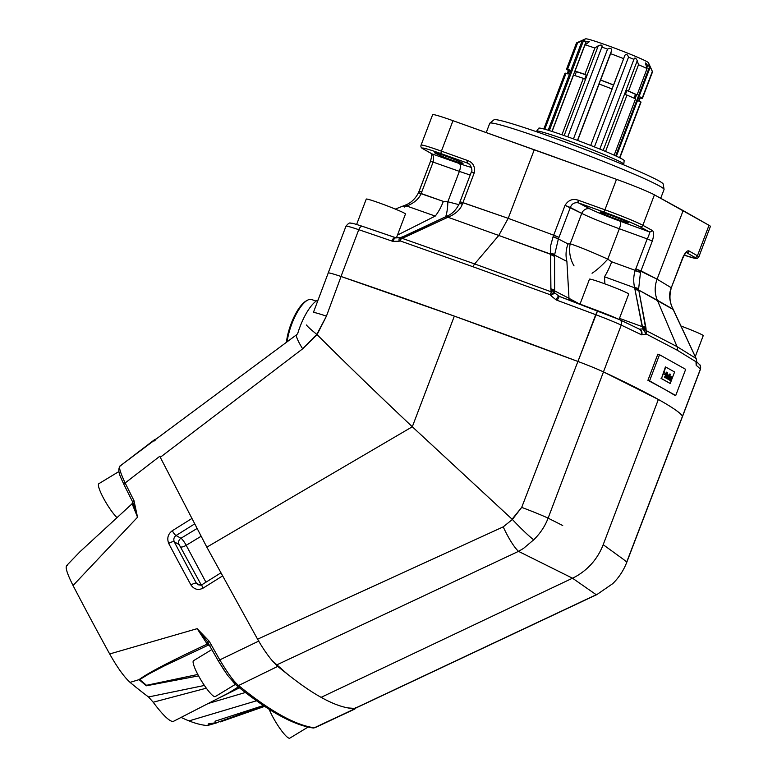 <?xml version="1.0" encoding="UTF-8"?>
<svg xmlns="http://www.w3.org/2000/svg" width="777" height="777" viewBox="0 0 777 777"><rect width="100%" height="100%" fill="white"/><g stroke="black" fill="none" stroke-linecap="round" stroke-linejoin="round"><path stroke-width="1.17" d="M666.355 372.183L667.433 372.746A2.632 0.884 -70.3 0 1 665.84 376.796L665.102 377.603L664.442 377.233L666.705 373.64L665.957 373.232L666.365 372.144L667.433 372.746A2.632 0.884 -70.3 0 1 665.84 376.796L665.102 377.603L664.442 377.233L666.705 373.64L665.957 373.232L666.365 372.144L667.229 372.669A2.632 0.884 -70.3 0 1 665.666 376.699A2.632 0.884 -70.3 0 0 667.229 372.669L666.355 372.183M665.277 376.524L664.908 377.496L665.277 376.524M669.832 373.999L669.366 376.68L670.376 376.039L668.997 379.768L668.822 378.03L667.88 379.147L669.842 373.97L670.279 374.213L669.366 376.68L670.376 376.039L668.997 379.768L668.822 378.03L667.88 379.147L669.842 373.97L669.366 376.68L669.842 373.97M669.9 375.815L670.376 376.039L669.25 377.36L668.793 379.662L669.9 375.815M667.356 374.397L668.094 374.767L666.851 378.574L665.976 378.088L667.443 375.738L667.365 374.359L668.094 374.767L667.948 375.699L666.851 378.574L665.976 378.088L667.443 375.738L667.365 374.359L668.094 374.767L666.656 378.467L667.948 375.699L667.356 374.397M669.347 378.826A2.146 0.719 -70.3 0 1 670.638 376.185L670.959 377.671L670.561 378.72L670.396 377.408L669.949 380.312L669.162 379.866L669.347 378.826A2.146 0.719 -70.3 0 1 670.638 376.185L670.959 377.671L670.561 378.72L670.396 377.408L669.949 380.312L669.162 379.866L669.347 378.826M670.609 376.214L670.366 378.603L670.959 377.671L670.609 376.214M668.958 375.291L667.492 378.933L667.025 378.671L668.152 375.689L669.172 375.369L667.492 378.933L667.025 378.671L668.152 375.689L668.958 375.291M668.23 376.359L667.297 378.826L668.23 376.359M671.221 377.399L672.231 377.078L670.551 380.643L670.095 380.38L671.221 377.399L672.231 377.078L670.551 380.643L670.095 380.38L671.221 377.399M671.649 376.796L672.231 377.078L671.581 378.185L671.649 376.796M663.597 372.329L666.491 373.902L663.801 372.406L665.821 367.094L674.591 371.979L670.23 383.44L661.47 378.554L663.335 373.64L666.015 375.136L666.491 373.902L663.801 372.406L665.821 367.094L674.591 371.979L670.23 383.44L661.47 378.554L663.335 373.64L666.015 375.136L666.491 373.902L665.821 375.029L666.277 373.824L663.597 372.329L663.131 373.572L663.597 372.329M665.238 375.126L665.996 375.505L665.238 375.126M668.618 377.962L668.113 379.283L668.618 377.962M666.928 376.117L666.899 377.156L666.928 376.117M670.192 377.331L669.745 378.69L670.434 379.04L669.755 380.196L670.192 377.331M671.299 378.069L670.357 380.536L671.299 378.069M665.413 366.938L661.47 378.554L665.413 366.938M669.823 383.294L661.052 378.399L669.823 383.294M659.508 354.73L685.673 369.328L675.728 395.503L662.645 388.209L649.562 380.905L659.508 354.73L685.673 369.328L675.728 395.503L662.645 388.209A524.388 27.448 -159.2 0 0 647.911 380.312L649.562 380.905L659.508 354.73L657.847 354.137L659.508 354.73M647.911 380.312L657.847 354.137L647.911 380.312L662.645 388.209A524.388 27.448 -159.2 0 0 647.911 380.312M674.077 394.91L675.728 395.503L674.077 394.91A524.388 27.448 -159.2 0 0 662.645 388.209A524.388 27.448 -159.2 0 1 674.077 394.91M287.111 341.802A31.342 10.499 -70.3 0 1 307.488 300.213A31.342 10.499 -70.3 0 1 311.694 299.543L316.122 301.126L311.694 299.543A31.342 10.499 -70.3 0 0 307.488 300.213A31.342 10.499 -70.3 0 0 287.111 341.802M286.422 342.307A30.177 10.111 -70.3 0 1 306.225 300.913L307.488 300.213L306.225 300.913A30.177 10.111 -70.3 0 0 286.422 342.307M300.068 326.612A34.955 11.713 109.7 0 0 297.562 334.032A34.955 11.713 109.7 0 1 300.068 326.612A34.955 11.713 109.7 0 1 318.114 299.922A34.955 11.713 109.7 0 0 300.068 326.612M521.697 507.391L512.092 519.191L412.305 426.767L206.837 547.163L257.585 639.199L503.224 526.864L512.383 519.473L412.305 426.767L206.837 547.163L257.585 639.199C262.626 647.989 267.589 655.244 272.484 660.974L276.466 665.034L518.512 551.359L523.445 548.465L533.682 539.84C528.069 535.353 520.969 528.564 512.383 519.473L521.697 507.391A30.293 1.505 20.8 0 1 548.115 518.152C545.036 526.214 540.229 533.449 533.682 539.84C528.069 535.353 520.969 528.564 512.383 519.473L503.224 526.864L257.585 639.199C262.626 647.989 267.589 655.244 272.484 660.974L287.111 673.853C299.543 683.799 310.868 691.637 321.115 697.348C331.342 703.059 340.375 706.584 348.203 707.944L354.458 708.556L596.231 594.726A30.293 6.284 64.8 0 0 596.629 594.677A30.293 6.284 64.8 0 0 596.853 594.59L612.781 583.624C618.978 577.515 623.649 570.376 626.796 562.218A30.293 1.632 -159.1 0 0 626.709 562.014L682.556 416.025L679.894 413.325C675.864 409.848 668.696 405.235 658.362 399.465L603.476 371.901A30.293 1.583 -159.2 0 0 577.913 361.451L521.697 507.391A30.293 1.505 20.8 0 1 548.115 518.152C545.036 526.214 540.229 533.449 533.682 539.84L523.445 548.465L518.512 551.359A30.293 6.177 -115.1 0 1 517.841 550.708A30.293 6.177 -115.1 0 1 503.224 526.864A30.293 6.177 -115.1 0 0 517.841 550.708A30.293 6.177 -115.1 0 0 518.512 551.359L572.503 578.205L321.115 697.348C331.342 703.059 340.375 706.584 348.203 707.944L354.963 708.459L596.853 594.59L612.781 583.624C618.978 577.515 623.649 570.376 626.796 562.218A30.293 1.632 -159.1 0 0 626.709 562.014L623.543 559.45L626.709 562.014L682.556 416.025L679.894 413.325C675.864 409.848 668.696 405.235 658.362 399.465A524.388 27.448 20.8 0 1 682.575 416.035A30.293 1.583 -159.2 0 1 682.624 416.19A30.293 1.583 -159.2 0 0 682.575 416.035A524.388 27.448 20.8 0 0 658.362 399.465L603.476 371.901L548.115 518.152L562.713 525.514L548.115 518.152L603.476 371.901A524.388 27.448 20.8 0 1 658.362 399.465L603.195 544.696L623.543 559.45L603.195 544.696C598.135 557.663 589.792 567.802 578.156 575.135A58.324 54.876 119.2 0 1 572.503 578.205L596.231 594.726A30.293 6.284 64.8 0 0 596.629 594.677A30.293 6.284 64.8 0 0 596.853 594.59L354.458 708.556L596.231 594.726L572.503 578.205L518.512 551.359L276.466 665.034L287.111 673.853A815.102 142.832 -121.2 0 1 277.719 666.394L272.484 660.974L277.719 666.394A815.102 142.832 58.8 0 0 287.111 673.853C299.543 683.799 310.868 691.637 321.115 697.348L572.503 578.205A58.324 54.876 119.2 0 0 578.156 575.135C589.792 567.802 598.135 557.663 603.195 544.696L658.362 399.465A524.388 27.448 20.8 0 0 603.467 371.892A30.293 1.583 -159.2 0 0 577.942 361.46A524.388 27.448 20.8 0 0 454.341 316.113L412.305 426.767L399.456 414.607L412.305 426.767L454.341 316.113L341.054 276.495L326.437 316.152L317.065 334.625C342.958 360.47 370.425 387.131 399.456 414.607C370.425 387.131 342.958 360.47 317.065 334.625L302.651 348.824L160.276 457.313L206.837 547.163L160.276 457.313L302.651 348.824L316.802 334.392C309.673 328.564 306.293 325.427 306.662 324.98C306.293 325.427 309.673 328.564 316.802 334.392L326.437 316.152L341.054 276.495A30.293 1.583 -159.2 0 0 328.215 273.018L313.364 312.568A30.293 1.486 20.6 0 1 326.437 316.152A30.293 1.486 20.6 0 0 313.364 312.568L328.215 273.018A30.293 1.583 -159.2 0 1 341.054 276.495L454.341 316.113A524.388 27.448 20.8 0 1 577.942 361.46A30.293 1.583 -159.2 0 1 603.467 371.892A30.293 1.583 -159.2 0 0 577.913 361.451L454.341 316.113A524.388 27.448 20.8 0 0 340.996 276.466A30.293 1.583 -159.2 0 0 328.185 273.009A30.293 1.583 -159.2 0 0 328.195 273.077A30.293 1.583 -159.2 0 1 328.185 273.009A30.293 1.583 -159.2 0 1 340.996 276.466A524.388 27.448 20.8 0 1 454.341 316.113L577.913 361.451L521.697 507.391M682.614 416.19A30.293 1.583 -159.2 0 0 682.556 416.025A30.293 1.583 -159.2 0 1 682.614 416.19L626.796 562.218L682.614 416.19M154.633 440.918L156.051 439.005A815.102 142.832 -121.2 0 1 156.167 439.015A815.102 142.832 58.8 0 0 156.051 439.005L120.134 465.957C116.812 470.843 120.416 476.495 123.98 484.625A2.331 1 -26.4 0 1 125.136 482.964L160.004 456.118L125.136 482.964C119.541 470.979 118.162 465.248 120.998 465.773C118.162 465.248 119.541 470.979 125.136 482.964A696.988 122.135 -121.2 0 0 133.965 500.592A696.988 122.135 -121.2 0 1 125.136 482.964A2.331 1 -26.4 0 0 123.98 484.625C120.416 476.495 116.812 470.843 120.134 465.957L155.186 439.19M559.576 296.513L619.58 319.658L597.63 310.683L577.942 361.46L595.716 314.685A524.388 27.448 -159.2 0 0 557.332 300.388A4.662 0.758 -69.7 0 1 559.576 296.513L555.069 293.25A9.965 9.926 168 0 1 554.623 292.628L554.555 256.06A36.713 11.004 70.2 0 0 554.555 255.06L558.362 238.957A32.459 13.491 109.4 0 0 558.964 237.432L570.337 207.488C571.687 203.856 574.31 202.292 578.205 202.797L604.759 212.354A30.293 1.583 20.8 0 1 639.966 226.738L649.251 231.828C649.718 233.1 649.038 235.46 647.202 238.898L619.337 228.749A34.955 1.826 20.8 0 1 581.74 213.384L570.337 207.488C571.687 203.856 574.31 202.292 578.205 202.797L604.759 212.354A30.293 1.583 20.8 0 1 639.966 226.738L649.251 231.828C649.718 233.1 649.038 235.46 647.202 238.898L635.829 268.842A32.459 31.371 -57.8 0 0 635.295 270.386L635.217 270.61C633.459 275.845 633.255 281.565 634.634 287.781A36.742 27.127 3.5 0 0 634.848 288.869L642.851 328.681A9.965 5.895 -73 0 1 642.356 328.914L639.461 329.137A10.839 6.459 -74.4 0 1 639.267 329.079A10.839 6.459 -74.4 0 0 639.461 329.137L642.356 328.914A9.965 5.895 -73 0 0 642.851 328.681A4.662 3.914 -175.2 0 1 646.105 330.575A4.662 4.079 116.6 0 1 645.998 333.867A14.549 7.148 -71.9 0 1 645.366 334.256L641.734 334.858A15.268 7.556 -72.8 0 1 641.093 334.615A4.662 4.04 -64 0 0 639.316 329.098L619.58 319.658A4.662 3.846 -64.8 0 1 621.241 325.116L603.467 371.892L621.241 325.116A30.293 1.583 -159.2 0 0 595.716 314.685A524.388 27.448 -159.2 0 0 557.332 300.388A15.268 15.016 137.2 0 1 556.07 299.854L550.835 295.629A14.549 14.307 132.7 0 1 550.194 294.726L554.623 292.628L554.419 290.773L568.987 298.3L566.899 261.431A27.972 25.398 117.3 0 1 568.016 243.939L570.192 243.784C578.651 246.552 591.18 251.67 607.789 259.149L619.337 228.749A34.955 1.826 20.8 0 1 581.74 213.384L565.034 205.342C568.346 200.058 572.775 198.349 578.321 200.233A2.331 0.738 108 0 0 578.205 202.797A2.331 0.738 108 0 1 578.321 200.233L578.564 200.32A2.331 0.738 109.8 0 0 578.399 202.865A2.331 0.738 109.8 0 1 578.564 200.32L604.933 209.8A32.624 1.709 20.8 0 1 642.851 225.301L652.058 230.342A2.331 2.176 118.7 0 1 649.174 231.789L620.299 221.26A6.993 1.758 -70 0 1 619.337 228.749L647.202 238.898L635.829 268.842A32.459 31.371 -57.8 0 0 635.295 270.386L635.217 270.61C633.459 275.845 633.255 281.565 634.634 287.781A36.742 27.127 3.5 0 0 634.848 288.869L642.152 326.622L645.998 333.867L677.107 350.136L696.105 361.829A4.662 4.584 -54.1 0 0 696.085 358.459L673.028 309.217A33.003 23.456 48 0 1 672.474 308.071C669.434 300.796 668.851 294.57 670.726 289.384L670.794 289.161A27.768 25.019 116.6 0 1 671.26 287.84L682.828 258.071C684.838 254.098 686.081 252.234 686.538 252.476L686.538 252.476C686.081 252.234 684.838 254.098 682.828 258.071L682.624 257.915C685.149 252.418 687.295 250.116 689.073 251A2.331 2.205 114.4 0 1 686.441 252.515A2.331 2.205 119.6 0 0 689.15 251.039A2.331 2.205 119.6 0 1 686.421 252.525A2.331 2.205 114.4 0 0 689.073 251L697.445 255.759A32.624 1.709 20.8 0 1 698.844 256.876L697.455 258.275L695.269 258.382L684.197 255.157A30.293 1.583 20.8 0 0 694.541 257.187A30.293 1.583 20.8 0 1 684.207 255.147L695.269 258.382L697.455 258.275L698.844 256.876A32.624 1.709 20.8 0 0 697.445 255.759A2.331 2.205 119.6 0 1 694.541 257.187L686.382 252.544L694.541 257.187A2.331 2.205 119.6 0 0 697.445 255.759L709.012 225.301L697.445 255.759L689.073 251C687.295 250.116 685.149 252.418 682.624 257.915L671.26 287.84A27.768 25.019 116.6 0 0 670.794 289.161L670.726 289.384C668.851 294.57 669.434 300.796 672.474 308.071A4.662 0.991 -24.2 0 0 672.474 307.857C669.784 302.593 669.269 296.493 670.92 289.559C669.269 296.493 669.784 302.593 672.474 307.857A4.662 0.991 -24.2 0 1 672.474 308.071A33.003 23.456 48 0 0 673.028 309.217A4.662 0.874 -26 0 0 673.028 309.032L672.474 307.857L673.028 309.032A4.662 0.874 -26 0 1 673.028 309.217L657.342 300.243C654.545 293.405 654.467 286.383 657.089 279.176L683.148 210.577L709.012 225.301A32.624 1.709 -159.2 0 1 710.411 226.408A32.624 1.709 -159.2 0 0 709.012 225.301L654.419 194.833A32.624 1.709 -159.2 0 0 616.501 179.341L604.933 209.8A2.331 0.738 109.8 0 0 604.759 212.354A2.331 0.738 109.8 0 1 604.933 209.8A32.624 1.709 20.8 0 1 642.851 225.301A2.331 2.176 118.7 0 1 639.966 226.738A2.331 2.176 118.7 0 0 642.851 225.301L652.058 230.342A2.331 2.176 118.7 0 1 649.174 231.789L620.299 221.26A27.972 1.467 20.8 0 1 590.219 208.974L578.399 202.865L590.219 208.974A6.993 6.352 -62.7 0 0 581.74 213.384L570.192 243.784C578.651 246.552 591.18 251.67 607.789 259.149L611.722 261.8L640.491 272.261L638.607 289.17A4.662 3.098 170.4 0 0 634.634 287.781A4.662 3.098 170.4 0 1 638.607 289.17A33.013 22.854 6.5 0 0 638.762 290.093L673.173 309.499A4.662 0.874 -26 0 0 673.173 309.324L673.173 309.324A4.662 0.874 -26 0 1 673.173 309.499L673.581 310.334A4.662 0.884 -26 0 0 673.572 310.149L673.173 309.324L673.581 310.149A4.662 0.884 -26 0 1 673.581 310.334L694.405 354.846A4.662 1.01 -24 0 0 694.385 354.739L673.581 310.149L694.385 354.739A4.662 1.01 -24 0 1 694.405 354.846L695.104 356.381A4.662 1.525 -24.7 0 0 695.056 356.216L694.385 354.739L695.056 356.216A4.662 1.525 -24.7 0 1 695.104 356.381L696.085 358.459A4.662 2.341 -25.8 0 0 695.988 358.207L695.056 356.216L695.988 358.207A4.662 2.341 -25.8 0 1 696.085 358.459L677.058 346.629L657.342 300.243C654.545 293.405 654.467 286.383 657.089 279.176L683.148 210.577L654.419 194.833A32.624 1.709 -159.2 0 0 616.501 179.341L604.933 209.8L578.321 200.233C572.775 198.349 568.346 200.058 565.034 205.342L570.337 207.488L559.003 237.335L553.69 235.188L565.034 205.342L553.69 235.188L559.003 237.335L553.661 235.266L558.964 237.432A32.459 13.491 109.4 0 1 558.362 238.957L568.016 243.939L570.192 243.784L581.74 213.384A6.993 6.352 -62.7 0 1 590.219 208.974A27.972 1.467 20.8 0 0 620.299 221.26A6.993 1.758 -70 0 1 619.337 228.749L607.789 259.149L611.722 261.8L640.491 272.261L638.607 289.17A33.013 22.854 6.5 0 0 638.762 290.093L645.94 327.807A4.662 3.098 170.7 0 0 642.152 326.622A4.662 3.098 170.7 0 1 645.94 327.807L646.105 330.575L677.058 346.629L657.342 300.243L638.762 290.093L646.105 330.575A4.662 3.914 -175.2 0 0 642.851 328.681L645.998 333.867A14.549 7.148 -71.9 0 1 645.366 334.256L641.734 334.858A15.268 7.556 -72.8 0 1 641.093 334.615A4.662 4.04 -64 0 0 639.316 329.098L619.58 319.658A4.662 3.846 -64.8 0 1 621.241 325.116A30.293 1.583 -159.2 0 0 595.716 314.685L597.649 310.703A25.641 1.34 20.8 0 1 619.25 319.522A25.641 1.34 20.8 0 0 597.649 310.703A519.726 27.205 -159.2 0 0 559.605 296.532L555.069 293.25A9.965 9.926 168 0 1 554.623 292.628A4.662 3.059 -24.2 0 0 551.485 291.909L550.806 288.937A4.662 3.37 -0.6 0 1 554.419 290.773L554.555 256.06A36.713 11.004 70.2 0 0 554.555 255.06L558.362 238.957L568.016 243.939A27.972 25.398 117.3 0 0 566.899 261.431L568.987 298.3L578.836 303.661L568.987 298.3A9.324 8.469 117.3 0 0 569.755 300.291A9.324 8.469 117.3 0 1 568.987 298.3L554.419 290.773A4.662 3.37 -0.6 0 0 550.806 288.937L550.611 254.079A33.003 9.46 65.8 0 0 550.524 253.185A4.662 3.38 -0.4 0 1 554.555 255.06L566.899 261.431L554.555 255.06A4.662 3.38 -0.4 0 0 550.524 253.185L550.738 245.338L553.156 236.567A27.768 11.976 109.1 0 0 553.661 235.266A27.768 11.976 109.1 0 1 553.156 236.567L558.362 238.957L553.069 236.791A4.662 0.515 21.8 0 1 558.274 239.17A4.662 0.515 21.8 0 0 553.069 236.791L550.738 245.338L550.524 253.185A33.003 9.46 65.8 0 1 550.611 254.079A4.662 3.496 1.1 0 1 554.555 256.06A4.662 3.496 1.1 0 0 550.611 254.079L498.766 235.46L508.207 218.347L534.265 149.747L616.501 179.341L452.981 120.688A32.624 1.709 -159.2 0 0 432.643 114.675L421.066 145.134C420.493 146.795 421.26 148.096 423.397 149.019A2.331 2.205 -60.4 0 0 423.727 149.174L432.07 153.924C433.537 155.526 433.877 158.246 433.1 162.102L421.726 192.045A32.459 29.468 117.3 0 1 421.105 193.56L421.008 193.774C418.939 198.893 414.199 202.991 406.798 206.051L435.227 216.084A27.972 11.626 109.4 0 0 443.337 201.398L447.834 201.767L458.857 204.652L447.834 201.767L459.382 171.367L433.1 162.102L421.726 192.045A32.459 29.468 117.3 0 1 421.105 193.56L421.008 193.774C418.939 198.893 414.199 202.991 406.798 206.051A36.713 25.398 173.5 0 1 405.477 206.595L404.341 207.041A4.662 1.204 68.6 0 0 403.03 206.041A4.662 1.204 68.6 0 1 404.341 207.041L405.186 206.711A4.662 1.204 68.6 0 0 403.875 205.711A4.662 1.204 68.6 0 1 405.186 206.711L405.477 206.595A4.662 1.204 68.7 0 0 404.166 205.594A4.662 1.204 68.7 0 1 405.477 206.595A36.713 25.398 173.5 0 0 406.798 206.051L435.227 216.084A27.972 11.626 109.4 0 0 443.337 201.398L447.834 201.767L459.382 171.367L433.1 162.102C433.877 158.246 433.537 155.526 432.07 153.924L432.012 153.895A2.331 2.205 -60.4 0 1 431.691 153.739L431.691 153.739A2.331 2.205 -60.4 0 0 432.012 153.895L459.256 163.5A6.993 2.904 -70.6 0 1 459.382 171.367A34.955 1.826 20.8 0 0 470.202 175.01A34.955 1.826 20.8 0 1 459.382 171.367A6.993 2.904 -70.6 0 0 459.256 163.5L432.012 153.895L423.727 149.174A30.293 1.583 -159.2 0 1 441.307 153.72A30.293 1.583 -159.2 0 0 423.727 149.174A2.331 2.205 -60.4 0 1 423.397 149.019L431.691 153.739L423.397 149.019C421.26 148.096 420.493 146.795 421.066 145.134A32.624 1.709 -159.2 0 1 441.404 151.146A2.331 0.816 109.7 0 0 441.307 153.72L467.365 163.044L469.667 164.491L467.365 163.044L441.307 153.72A2.331 0.816 109.7 0 1 441.404 151.146A32.624 1.709 -159.2 0 0 421.066 145.134L432.643 114.675A32.624 1.709 -159.2 0 1 452.981 120.688L534.265 149.747L508.207 218.347L553.69 235.188L508.207 218.347L498.766 235.46L550.611 254.293A4.662 3.496 1.1 0 1 554.545 256.274A4.662 3.496 1.1 0 0 550.611 254.293L550.602 254.914A4.662 3.496 1 0 1 554.535 256.896A4.662 3.496 1 0 0 550.602 254.914L550.932 290.151A4.662 3.293 -9.9 0 1 554.389 291.53A4.662 3.293 -9.9 0 0 550.932 290.151L551.485 291.909A4.662 3.059 -24.2 0 1 554.623 292.628L550.194 294.726A4.662 0.835 -69.9 0 1 551.485 291.909L474.66 263.927L498.766 235.46L447.96 217.249A33.013 7.051 152.6 0 0 449.087 216.793C456.021 213.597 460.431 209.411 462.305 204.234L462.393 204.021A27.768 6.537 110.3 0 0 462.907 202.71L508.207 218.347L462.937 202.632L460.033 201.767L459.343 203.545C456.352 209.741 452.292 213.918 447.163 216.055L446.008 216.598A4.662 2.088 -114.8 0 0 445.998 216.598L446.008 216.598A4.662 2.088 -114.8 0 0 445.998 216.598A4.662 2.088 -114.8 0 1 447.96 217.249A33.013 7.051 152.6 0 0 449.087 216.793A4.662 1.923 -115.4 0 0 447.163 216.055L446.008 216.598A4.662 2.088 -114.8 0 1 447.96 217.249L498.766 235.46L474.66 263.927L551.485 291.909A4.662 0.835 -69.9 0 0 550.194 294.726L473.086 266.783L550.194 294.726A14.549 14.307 132.7 0 0 550.835 295.629A4.662 0.826 -37.4 0 1 555.069 293.25A4.662 0.826 -37.4 0 0 550.835 295.629L556.07 299.854A4.662 0.787 -64.4 0 1 558.721 296.154L558.721 296.154A4.662 0.787 -64.4 0 1 558.731 296.154L558.721 296.154A4.662 0.787 -64.4 0 1 558.731 296.154L558.721 296.154A4.662 0.787 -64.4 0 0 556.07 299.854A15.268 15.016 137.2 0 0 557.332 300.388A4.662 0.758 -69.7 0 1 559.576 296.513L597.649 310.703M696.338 365.443A4.662 4.594 -51.6 0 0 696.299 362.024A4.662 4.594 -51.6 0 1 696.338 365.443A15.268 2.457 -71.4 0 1 696.173 365.229L696.017 362.519A14.549 2.428 -70.6 0 1 696.105 361.829L696.415 360.887A4.662 4.662 0 0 0 695.988 358.207A4.662 4.662 0 0 1 696.415 360.887L696.105 361.829A4.662 4.584 -54.1 0 0 696.085 358.459L677.058 346.629A4.662 4.38 119.2 0 1 677.107 350.136L696.105 361.829A14.549 2.428 -70.6 0 0 696.017 362.519A4.662 3.759 6 0 0 696.347 361.422L696.415 360.887L696.347 361.422A4.662 3.759 6 0 1 696.017 362.519L696.173 365.229A4.662 4.545 -28.2 0 0 696.299 362.218A4.662 4.545 -28.2 0 1 696.173 365.229A15.268 2.457 -71.4 0 0 696.338 365.443A524.388 27.448 -159.2 0 1 700.339 369.25A4.662 4.643 -37.5 0 0 699.688 364.782L696.357 361.373L699.688 364.782C700.378 364.84 700.611 366.385 700.398 369.415A30.293 1.583 -159.2 0 0 700.339 369.25L682.575 416.035L700.339 369.25A524.388 27.448 -159.2 0 0 696.338 365.443M600.776 212.616A15.151 0.796 -159.2 0 0 616.346 219.075A15.151 0.796 -159.2 0 0 628.37 222.814A15.151 0.796 -159.2 0 0 627.641 222.251A15.151 0.796 -159.2 0 0 612.072 215.792A15.151 0.796 -159.2 0 0 600.048 212.053A15.151 0.796 -159.2 0 0 600.776 212.616A15.151 0.796 -159.2 0 0 616.346 219.075A15.151 0.796 -159.2 0 0 628.37 222.814A15.151 0.796 -159.2 0 0 627.641 222.251A15.151 0.796 -159.2 0 0 612.072 215.792A15.151 0.796 -159.2 0 0 600.048 212.053A15.151 0.796 -159.2 0 0 600.776 212.616M574.048 265.909A27.962 24.126 70.7 0 1 570.192 243.784A27.962 24.126 70.7 0 0 574.048 265.909M592.055 273.261A27.972 7.08 132.5 0 0 607.789 259.149A27.972 7.08 132.5 0 1 592.055 273.261M435.411 153.302A15.151 0.796 -159.2 0 0 450.981 159.771A15.151 0.796 -159.2 0 0 463.014 163.5A15.151 0.796 -159.2 0 0 462.286 162.937A15.151 0.796 -159.2 0 0 446.717 156.478A15.151 0.796 -159.2 0 0 434.683 152.739A15.151 0.796 -159.2 0 0 435.411 153.302A15.151 0.796 -159.2 0 0 450.981 159.771A15.151 0.796 -159.2 0 0 463.014 163.5A15.151 0.796 -159.2 0 0 462.286 162.937A15.151 0.796 -159.2 0 0 446.717 156.478A15.151 0.796 -159.2 0 0 434.683 152.739A15.151 0.796 -159.2 0 0 435.411 153.302M445.687 216.744A27.962 10.256 86 0 0 447.834 201.767A27.962 10.256 86 0 1 445.687 216.744M468.58 163.636L467.365 163.044A2.331 0.816 109.7 0 1 467.463 160.47A2.331 0.816 109.7 0 0 467.365 163.044L468.58 163.636C471.212 164.724 472.785 171.766 471.367 171.921L474.271 172.785C475.301 166.676 473.115 162.607 467.715 160.557A2.331 0.826 111.5 0 0 467.55 163.112A2.331 0.826 111.5 0 1 467.715 160.557L441.404 151.146L452.981 120.688L441.404 151.146L467.715 160.557C473.115 162.607 475.301 166.676 474.271 172.785L471.367 171.921L459.343 203.545C456.352 209.741 452.292 213.918 447.163 216.055A4.662 1.923 -115.4 0 1 449.087 216.793C456.021 213.597 460.431 209.411 462.305 204.234L462.393 204.021A27.768 6.537 110.3 0 0 462.907 202.71L474.271 172.785L462.937 202.632L460.033 201.767L471.367 171.921C472.785 171.766 471.212 164.724 468.58 163.636M397.455 235.091L435.227 216.084L397.455 235.091M405.351 205.109A4.662 1.331 66.9 0 1 406.798 206.051A4.662 1.331 66.9 0 0 405.351 205.109C410.887 203.02 415.258 198.922 418.473 192.793L443.337 201.398L418.57 192.589L419.104 191.268L421.726 192.045L419.143 191.191L421.765 191.948L419.143 191.191L430.477 161.344L433.1 162.102L430.477 161.344C431.74 156.556 432.07 153.953 431.439 153.545C432.07 153.953 431.74 156.556 430.477 161.344L418.473 192.793C415.258 198.922 410.887 203.02 405.351 205.109L403.03 206.041L405.351 205.109M345.959 226.233L328.185 273.009L345.959 226.233C348.135 223.514 349.679 222.484 350.592 223.135C353.166 223.611 349.126 222.057 362.645 226.398L396.144 237.849A4.662 2.273 -76.9 0 0 393.007 241.365A4.662 2.273 -76.9 0 1 396.144 237.849L399.902 237.733A4.662 1.787 -105.6 0 0 399.125 241.22A14.549 12.626 -62.1 0 0 400.126 240.899A14.549 12.626 -62.1 0 1 399.125 241.22L393.007 241.365A15.268 13.19 -60.7 0 1 391.851 241.035A4.662 2.321 -70.9 0 1 395.464 237.655A4.662 2.321 -70.9 0 0 391.851 241.035A524.388 27.448 20.8 0 0 358.76 229.691A4.662 2.622 -71.2 0 1 362.645 226.398A4.662 2.622 -71.2 0 0 358.76 229.691A30.293 1.583 -159.2 0 0 345.959 226.233A30.293 1.583 -159.2 0 1 358.76 229.691L340.996 276.466L358.76 229.691A524.388 27.448 20.8 0 1 391.851 241.035A15.268 13.19 -60.7 0 0 393.007 241.365L399.125 241.22A4.662 1.787 -105.6 0 1 399.902 237.733L400.553 237.519A4.662 4.662 0 0 1 401.049 237.373L402.816 236.82A4.662 1.525 -110.8 0 1 404.127 237.5A4.662 1.525 -110.8 0 0 402.816 236.82L445.736 216.725A4.662 2.088 -114.8 0 1 447.688 217.375L447.688 217.375A4.662 2.088 -114.8 0 0 445.745 216.715L444.978 217.074A4.662 2.088 -114.8 0 1 446.921 217.725L447.688 217.375L446.921 217.725A4.662 2.088 -114.8 0 0 444.988 217.074L403.962 236.325A4.662 1.904 -115.5 0 1 405.633 236.859L446.921 217.725L401.787 238.218L474.66 263.927L401.787 238.218A4.662 0.835 -103.7 0 0 401.049 237.364A4.662 0.835 -103.7 0 1 401.787 238.218L405.633 236.859A4.662 1.904 -115.5 0 0 403.962 236.325L401.049 237.373A4.662 4.662 0 0 0 400.553 237.519L395.464 237.655A4.662 2.321 -70.9 0 1 395.6 237.704A4.662 2.321 -70.9 0 0 395.464 237.655L362.645 226.398A4.662 2.622 -71.2 0 1 362.801 226.466A519.726 27.205 20.8 0 1 395.6 237.704M652.146 230.4C654.03 231.546 654.088 235.091 652.33 241.006L647.202 238.898L652.33 241.006L640.957 270.93A27.768 26.952 -56.2 0 0 640.491 272.261A27.768 26.952 -56.2 0 1 640.957 270.93L635.829 268.842L657.089 279.176L671.289 287.762L657.089 279.176L640.986 270.852L652.33 241.006C654.088 235.091 654.03 231.546 652.146 230.4A2.331 2.176 123.4 0 1 649.251 231.828A2.331 2.176 123.4 0 0 652.146 230.4L652.146 230.4M489.753 123.3A93.221 4.876 20.8 0 1 489.84 123.174A93.221 4.876 20.8 0 1 565.083 146.756A93.221 4.876 20.8 0 1 659.576 186.062A93.221 4.876 20.8 0 1 664.063 189.355A93.221 4.876 20.8 0 1 664.044 189.51A93.221 4.876 20.8 0 0 664.063 189.355A93.221 4.876 20.8 0 0 659.576 186.062A93.221 4.876 20.8 0 0 565.083 146.756A93.221 4.876 20.8 0 0 489.84 123.174A93.221 4.876 20.8 0 0 489.753 123.3L486.227 132.576L489.753 123.3M494.007 119.784A90.53 4.74 20.8 0 1 580.234 147.62A90.53 4.74 20.8 0 1 663.199 184.052L664.063 189.355L663.199 184.052A90.53 4.74 20.8 0 0 580.234 147.62A90.53 4.74 20.8 0 0 494.007 119.784L489.84 123.174L494.007 119.784M400.126 240.899L400.903 237.5L400.126 240.899L473.086 266.783L400.126 240.899A4.662 2.253 109.4 0 1 401.787 238.218A4.662 2.253 109.4 0 0 400.126 240.899M604.894 283.867L604.487 276.797A27.972 7.042 110 0 0 611.722 261.8A27.972 7.042 110 0 1 604.487 276.797L634.634 287.781L604.487 276.797L604.894 283.867M649.601 66.599A37.286 1.952 -159.2 0 0 647.697 65.54L646.843 67.803L647.697 65.54L645.619 62.956L647.697 65.54A37.286 1.952 -159.2 0 1 649.601 66.599L615.695 155.876L649.601 66.599C648.572 63.763 648.795 63.899 650.271 66.997A3324.589 3315.789 -115.1 0 1 652.33 71.494A40.666 2.127 -159.2 0 1 652.505 71.727A40.666 2.127 -159.2 0 0 652.33 71.494L642.326 97.824A40.666 2.127 20.8 0 1 642.521 98.174A40.666 2.127 20.8 0 1 641.413 98.252L640.287 97.824L641.413 98.252A40.666 2.127 20.8 0 0 642.521 98.174L652.525 71.843A40.666 2.127 -159.2 0 0 652.505 71.727A40.666 2.127 -159.2 0 1 652.525 71.843L642.521 98.174A40.666 2.127 20.8 0 0 642.326 97.824L652.33 71.494A3324.589 3315.789 -115.1 0 0 650.271 66.997L616.394 156.196L650.271 66.997C648.795 63.899 648.572 63.763 649.601 66.599C648.572 63.763 648.795 63.899 650.271 66.997C648.795 63.899 648.572 63.763 649.601 66.599M636.606 94.736L635.1 98.708L636.606 94.736M645.813 64.51L645.619 62.956L645.813 64.51A3324.637 2463.42 -65.9 0 1 647.076 68.57A40.666 2.127 -159.2 0 0 638.509 64.734L628.506 91.055A40.666 2.127 20.8 0 1 637.082 94.891L635.489 94.376A38.452 2.01 -159.2 0 0 626.913 90.54L625.388 94.561L626.981 95.085A40.666 2.127 20.8 0 1 635.547 98.922L614.17 155.186L635.547 98.922A40.666 2.127 20.8 0 0 626.981 95.085L605.565 151.457L626.981 95.085L625.388 94.561L626.913 90.54L628.506 91.055L638.509 64.734A3324.589 2463.391 114.1 0 0 637.247 60.674A3324.589 2463.391 114.1 0 1 638.509 64.734A40.666 2.127 -159.2 0 1 647.076 68.57A3324.637 2463.42 -65.9 0 0 645.813 64.51M585.576 38.85A33.673 1.758 20.8 0 1 607.012 45.319A33.673 1.758 20.8 0 1 648.455 62.733L652.505 71.727L648.455 62.733A33.673 1.758 20.8 0 0 607.012 45.319A33.673 1.758 20.8 0 0 585.576 38.85L576.573 42.881A40.666 2.127 20.8 0 1 577.602 42.881A3324.637 3315.828 -115.1 0 1 582.119 40.899C585.392 39.617 585.78 39.724 583.284 41.21L549.329 130.585L583.284 41.21A37.286 1.952 -159.2 0 1 585.975 41.9L551.961 131.42L585.975 41.9L589.393 41.54L588.403 42.531A3324.589 2225.843 108.1 0 0 585.013 44.804A40.666 2.127 20.8 0 1 594.881 48.028A3324.637 2225.872 -71.9 0 1 598.271 45.756C601.359 44.512 602.544 44.959 601.854 47.086L567.764 136.83L601.854 47.086A37.286 1.952 -159.2 0 1 604.661 48.087A37.286 1.952 -159.2 0 0 601.854 47.086L602.136 46.591L601.854 47.086C602.544 44.959 601.359 44.512 598.271 45.756L564.16 135.557L598.271 45.756A3324.637 2225.872 -71.9 0 0 594.881 48.028L584.887 74.349L586.266 74.971L584.731 78.992L583.352 78.38L584.731 78.992L586.266 74.971A38.452 2.01 20.8 0 0 576.388 71.746L574.922 75.602L576.388 71.746L575.009 71.125L585.013 44.804A40.666 2.127 20.8 0 1 594.881 48.028L584.887 74.349L586.266 74.971A38.452 2.01 20.8 0 0 576.388 71.746L575.009 71.125A40.666 2.127 20.8 0 1 584.887 74.349A40.666 2.127 20.8 0 0 575.009 71.125L585.013 44.804A3324.589 2225.843 108.1 0 1 588.403 42.531L589.393 41.54L585.975 41.9A37.286 1.952 -159.2 0 0 583.284 41.21L584.945 40.093L583.284 41.21C585.78 39.724 585.392 39.617 582.119 40.899L548.183 130.235L582.119 40.899A3324.637 3315.828 -115.1 0 0 577.602 42.881L567.598 69.211L569.696 70.008L568.162 74.038L566.064 73.232L568.162 74.038L569.696 70.008A38.452 2.01 20.8 0 0 568.55 70.076A38.452 2.01 20.8 0 1 569.696 70.008L567.598 69.211L577.602 42.881A40.666 2.127 20.8 0 0 576.573 42.881A40.666 2.127 20.8 0 0 576.485 42.968A40.666 2.127 20.8 0 1 576.573 42.881L585.576 38.85M607.556 49.136L573.455 138.898L607.556 49.136C610.149 47.688 611.509 48.155 611.616 50.544A3324.589 167.968 111 0 1 610.625 53.671L600.621 80.002A40.666 2.127 20.8 0 1 613.665 84.994L623.659 58.663A3324.637 167.968 -69 0 0 624.659 55.536L624.659 55.536C626.223 53.788 627.505 54.332 628.535 57.168L594.434 146.921L628.535 57.168A37.286 1.952 -159.2 0 1 633.915 59.363L599.834 149.087L633.915 59.363C634.663 57.255 635.78 57.692 637.247 60.674L603.146 150.447L637.247 60.674C635.78 57.692 634.663 57.255 633.915 59.363A37.286 1.952 -159.2 0 0 628.535 57.168C627.505 54.332 626.223 53.788 624.659 55.536A3324.637 167.968 -69 0 1 623.659 58.663A40.666 2.127 -159.2 0 0 610.625 53.671L600.621 80.002A40.666 2.127 20.8 0 1 613.665 84.994L612.023 88.976L613.519 85.062A38.452 2.01 -159.2 0 0 600.475 80.07L599.096 84.023A40.666 2.127 20.8 0 1 612.13 89.015L590.695 145.445L612.13 89.015A40.666 2.127 20.8 0 0 599.096 84.023L577.651 140.452L600.475 80.07A38.452 2.01 -159.2 0 1 613.519 85.062L623.659 58.663A40.666 2.127 -159.2 0 0 610.625 53.671A3324.589 167.968 111 0 0 611.616 50.544L577.486 140.394L611.616 50.544C611.509 48.155 610.149 47.688 607.556 49.136A37.286 1.952 -159.2 0 0 604.661 48.087A37.286 1.952 -159.2 0 1 607.556 49.136M568.463 70.328L566.676 69.639A40.666 2.127 20.8 0 1 566.482 69.289A40.666 2.127 20.8 0 1 567.598 69.211A40.666 2.127 20.8 0 0 566.482 69.289L576.485 42.968L566.482 69.289A40.666 2.127 20.8 0 0 566.676 69.639L568.463 70.328M544.794 129.244L566.064 73.232A40.666 2.127 20.8 0 0 564.957 73.32A40.666 2.127 20.8 0 1 566.064 73.232L544.794 129.244M552.088 131.459L573.484 75.155A40.666 2.127 20.8 0 1 583.352 78.38L561.936 134.771L583.352 78.38A40.666 2.127 20.8 0 0 573.484 75.155L552.088 131.459M640.229 97.018L642.326 97.824L640.229 97.018L638.704 101.049L640.802 101.845A40.666 2.127 20.8 0 1 640.996 102.195A40.666 2.127 20.8 0 0 640.802 101.845L619.58 157.721L640.802 101.845L638.704 101.049L640.229 97.018A38.452 2.01 -159.2 0 1 640.452 97.387A38.452 2.01 -159.2 0 0 640.229 97.018M637.082 94.891L647.076 68.57L637.082 94.891L635.489 94.376L634.032 98.203L635.489 94.376A38.452 2.01 -159.2 0 0 626.913 90.54L628.506 91.055A40.666 2.127 20.8 0 1 637.082 94.891M623.776 164.248A46.61 2.438 -159.2 0 0 623.785 164.219A46.61 2.438 -159.2 0 0 566.404 139.996A46.61 2.438 -159.2 0 0 536.645 131.119A46.61 2.438 -159.2 0 0 536.635 131.148L536.421 131.701L536.635 131.148A46.61 2.438 -159.2 0 1 536.645 131.119A46.61 2.438 -159.2 0 1 566.404 139.996A46.61 2.438 -159.2 0 1 623.785 164.219A46.61 2.438 -159.2 0 0 623.785 164.219L624.154 160.625L623.785 164.219M538.762 128.186A45.678 2.389 20.8 0 1 567.919 136.888A45.678 2.389 20.8 0 1 624.154 160.625A45.678 2.389 20.8 0 0 567.919 136.888A45.678 2.389 20.8 0 0 538.762 128.186L536.645 131.119L538.762 128.186M589.5 279.157A20.979 1.098 20.8 0 1 602.894 283.139A20.979 1.098 20.8 0 1 628.71 294.056A20.979 1.098 20.8 0 0 602.894 283.139A20.979 1.098 20.8 0 0 589.5 279.157L580.021 304.108L589.5 279.157M681.244 326.126A20.979 1.098 20.8 0 1 703.234 335.645A20.979 1.098 20.8 0 0 681.244 326.126M366.258 199.087A20.979 1.098 20.8 0 1 379.662 203.069A20.979 1.098 20.8 0 1 405.477 213.986A20.979 1.098 20.8 0 0 379.662 203.069A20.979 1.098 20.8 0 0 366.258 199.087L356.624 224.456L366.258 199.087M198.572 675.873L146.367 685.79L139.034 679.652A9509.713 3655.358 169.8 0 0 130.05 682.371C124.165 677.039 117.376 667.569 109.674 653.962C117.376 667.569 124.165 677.039 130.05 682.371A750.854 131.575 -121.2 0 0 148.524 696.969A750.854 131.575 -121.2 0 1 130.05 682.371A9509.713 3655.358 169.8 0 1 139.034 679.652C147.834 673.018 170.571 661.159 207.216 644.094L208.013 644.929L207.216 644.094A2.331 0.855 144.7 0 1 208.527 643.715A2.331 0.855 144.7 0 0 207.216 644.094L197.164 628.661L109.674 653.962A692.822 121.406 -121.2 0 1 73.048 585.518A692.822 121.406 58.8 0 0 109.674 653.962L197.164 628.661L207.216 644.094C170.571 661.159 147.834 673.018 139.034 679.652A2.331 1.719 52.3 0 0 139.724 679.584L148.815 673.999L139.724 679.584L146.503 685.304L197.824 674.465L146.503 685.304L139.724 679.584A2.331 1.719 52.3 0 1 139.034 679.652L146.367 685.79L198.572 675.873M66.618 565.607L79.914 551.796L66.618 565.607M67.434 565.345C64.676 565.86 66.55 572.581 73.048 585.518L137.539 517.22L133.965 500.592L137.539 517.22L132.78 502.204A2.331 0.932 -26.8 0 1 133.965 500.592A2.331 0.932 -26.8 0 0 132.78 502.204L123.98 484.625L132.78 502.204A2.331 0.932 -26.8 0 0 132.78 502.214A2.331 0.932 -26.8 0 1 132.78 502.204L137.539 517.22L73.048 585.518C66.55 572.581 64.676 565.86 67.434 565.345M132.129 503.749L137.539 517.22L132.129 503.749L79.914 551.796L132.129 503.749A2.331 1.904 163.5 0 0 132.886 502.418A2.331 1.904 163.5 0 1 132.129 503.749L132.828 504.409L132.129 503.749M354.215 709.08A815.102 142.832 -121.2 0 1 348.203 707.944A815.102 142.832 58.8 0 0 354.215 709.08L314.306 727.777L354.215 709.08L355.633 707.371L354.215 709.08M238.568 685.518L277.719 666.394L238.568 685.518C234.052 681.895 227.797 673.348 219.794 659.887L258.926 640.996L219.794 659.887A696.988 122.135 -121.2 0 1 209.246 641.287L197.164 628.661L207.012 641.171L197.164 628.661L209.246 641.287L207.857 642.53L209.246 641.287A696.988 122.135 -121.2 0 0 219.794 659.887C227.797 673.348 234.052 681.895 238.568 685.518A810.421 142.016 -121.2 0 0 314.306 727.777A810.421 142.016 -121.2 0 1 238.568 685.518A2.331 2.059 -50.8 0 1 236.383 685.324L236.383 685.324A2.331 2.059 -50.8 0 0 238.568 685.518M198.038 584.848L202.001 584.663L220.755 572.95L202.001 584.663A4.662 1.01 -122 0 0 203.03 588.15C198.242 590.549 194.221 589.5 190.948 584.994C194.221 589.5 198.242 590.549 203.03 588.15L222.426 576.019L203.03 588.15A4.662 1.01 -122 0 1 202.001 584.663L198.038 584.848L196.348 583.138L200.204 585.295L196.348 583.138A692.831 121.406 -121.2 0 1 174.252 541.841C173.32 539.277 173.931 537.169 176.058 535.528L180.963 538.257A6.993 1.224 -121.2 0 1 186.189 545.308L205.934 582.206L186.189 545.308A4.662 1.35 151.9 0 1 180.886 546.921A4.662 1.35 151.9 0 0 186.189 545.308L201.049 536.295L186.189 545.308A6.993 1.224 -121.2 0 0 180.963 538.257A4.662 4.38 119.2 0 0 179.137 544.57L200.874 584.285A4.662 1.35 151.9 0 0 202.729 584.207A4.662 1.35 151.9 0 1 200.874 584.285L179.137 544.57A4.662 4.38 119.2 0 1 180.963 538.257L196.95 528.564L180.963 538.257L176.058 535.528L194.532 523.98L176.058 535.528A4.662 1.01 58 0 1 172.309 530.73A4.662 1.01 58 0 0 176.058 535.528C173.931 537.169 173.32 539.277 174.252 541.841L179.137 544.57L174.252 541.841A4.662 1.505 -27.8 0 0 168.696 543.414C166.783 538.218 167.978 533.993 172.309 530.73L191.705 518.609L172.309 530.73C167.978 533.993 166.783 538.218 168.696 543.414A4.662 1.505 -27.8 0 1 174.252 541.841A692.831 121.406 -121.2 0 0 196.348 583.138A4.662 1.195 -28.5 0 0 190.948 584.994A4.662 1.195 -28.5 0 1 196.348 583.138L198.106 584.887M208.586 723.834L216.822 722.6L263.85 705.817L216.822 722.6A2.331 0.932 -103.4 0 1 216.55 722.901L214.996 721.231L263.422 705.535L214.996 721.231L216.55 722.901A9510.519 737.558 -15.1 0 1 207.42 725.543L216.55 722.901A9510.519 737.558 -15.1 0 1 207.42 725.543L216.55 722.901A2.331 0.932 -103.4 0 0 216.822 722.6L208.081 724.183M181.109 717.404A750.903 131.585 58.8 0 0 189.034 720.91A750.854 131.575 58.8 0 0 207.42 725.543A750.854 131.575 58.8 0 1 189.034 720.91L256.546 700.776L189.015 720.91M207.061 641.248L218.386 661.072L219.794 659.887L218.386 661.072L207.061 641.248M227.515 675.242L218.386 661.072L227.515 675.242L236.383 685.324C267.725 710.916 293.279 725.126 313.063 727.971L313.063 727.971A2.331 2.273 -82.3 0 0 314.306 727.777L315.006 727.699L314.306 727.777A2.331 2.273 -82.3 0 1 313.063 727.971L313.063 727.971C293.279 725.126 267.725 710.916 236.383 685.324L233.236 682.303M224.436 670.765L218.444 661.101L224.436 670.765M289.811 738.15A20.979 3.671 -121.2 0 1 288.403 737.917A20.979 3.671 -121.2 0 1 269.172 709.275A20.979 3.671 -121.2 0 0 288.403 737.917A20.979 3.671 -121.2 0 0 289.811 738.15L308.071 727.068L289.811 738.15M215.287 696.561A20.979 3.671 -121.2 0 1 213.869 696.328A20.979 3.671 -121.2 0 1 199.679 677.845A20.979 3.671 -121.2 0 1 193.522 660.703A20.979 3.671 -121.2 0 0 199.679 677.845A20.979 3.671 -121.2 0 0 213.869 696.328A20.979 3.671 -121.2 0 0 215.287 696.561L235.324 684.411L215.287 696.561M116.618 517.239A20.979 3.671 -121.2 0 1 103.341 497.882A20.979 3.671 -121.2 0 1 98.834 483.712A20.979 3.671 -121.2 0 0 103.341 497.882A20.979 3.671 -121.2 0 0 116.618 517.239M206.332 688.189L153.205 702.223A49.349 8.644 58.8 0 0 173.621 721.25L228.117 693.269L238.345 686.917M215.569 699.708L239.462 687.82M204.419 685.46L148.514 696.969L153.205 702.223M646.105 330.575A4.662 4.079 116.6 0 1 645.998 333.867L677.107 350.136A4.662 4.38 119.2 0 0 677.058 346.629L646.105 330.575M296.445 335.227A30.293 4.293 53.4 0 0 302.651 348.824A30.293 4.293 53.4 0 1 296.445 335.227A30.293 4.293 53.4 0 1 296.746 334.654A30.293 4.293 53.4 0 0 296.746 334.654A30.293 4.293 53.4 0 0 296.746 334.654A30.293 4.293 53.4 0 0 296.445 335.227M471.484 167.482A27.972 1.467 20.8 0 1 459.256 163.5A27.972 1.467 20.8 0 0 471.484 167.482M462.305 204.234A4.662 0.505 -157.8 0 0 459.343 203.545A4.662 0.505 -157.8 0 1 462.305 204.234M462.393 204.021L459.43 203.331L462.393 204.021M462.907 202.71L459.994 201.865L462.907 202.71M654.419 194.833L642.851 225.301L654.419 194.833M533.362 149.427A93.221 4.876 20.8 0 1 559.129 158.702A93.221 4.876 20.8 0 0 533.362 149.427M646.095 329.04A4.662 3.448 175 0 0 642.521 327.544A4.662 3.448 175 0 1 646.095 329.04M645.366 334.256A4.662 3.584 -119.1 0 0 642.356 328.914A4.662 3.584 -119.1 0 1 645.366 334.256M641.734 334.858A4.662 4.05 -74.5 0 0 639.461 329.137A4.662 4.05 -74.5 0 1 641.734 334.858M474.66 263.927A4.662 1.564 109.8 0 0 473.086 266.783A4.662 1.564 109.8 0 1 474.66 263.927M640.423 272.484L635.217 270.61L640.423 272.484M638.762 290.093A4.662 3.079 167.4 0 0 634.848 288.869A4.662 3.079 167.4 0 1 638.762 290.093M619.483 318.366L642.152 326.622L619.483 318.366M638.966 291.016A4.662 3.079 167.4 0 0 635.052 289.792A4.662 3.079 167.4 0 1 638.966 291.016M638.811 290.336A4.662 3.079 167.4 0 0 634.896 289.102A4.662 3.079 167.4 0 1 638.811 290.336M641.093 334.615A524.388 27.448 -159.2 0 0 621.241 325.116A524.388 27.448 -159.2 0 1 641.093 334.615M201.243 585.042L200.874 584.285L201.243 585.042M190.948 584.994A697.493 122.222 -121.2 0 1 168.696 543.414A697.493 122.222 -121.2 0 0 190.948 584.994M208.217 703.486L245.406 692.492M700.339 369.25A4.662 4.643 -37.5 0 0 699.688 364.782C700.378 364.84 700.611 366.385 700.398 369.415A30.293 1.583 -159.2 0 0 700.339 369.25M296.746 334.654L155.167 439.753L296.746 334.654M710.411 226.408L698.844 256.876L710.411 226.408M395.318 209.081L403.03 206.041L395.318 209.081M660.712 198.281L664.044 189.51L660.712 198.281M696.299 362.383L695.969 361.431M700.398 369.415L682.624 416.19L700.398 369.415M568.55 70.076L567.191 73.66L568.55 70.076M619.852 157.857L640.996 102.195L619.852 157.857M543.813 128.972L564.957 73.32L543.813 128.972M640.452 97.387L639.015 101.165L640.452 97.387M619.075 319.425L628.71 294.056L619.075 319.425M695.26 356.653L703.234 335.645L695.26 356.653M396.396 237.898L405.477 213.986L396.396 237.898M264.666 706.361L220.289 721.911L264.666 706.361M148.504 674.174L163.607 666.239L208.158 645.192L210.043 645.279L208.158 645.192M132.799 501.67L132.109 503.311L132.799 501.67M315.006 727.699L313.063 727.971L315.006 727.699L354.914 708.993L315.006 727.699M211.849 649.582L193.522 660.703L211.849 649.582M118.93 471.522L98.834 483.712L118.93 471.522"/></g></svg>
